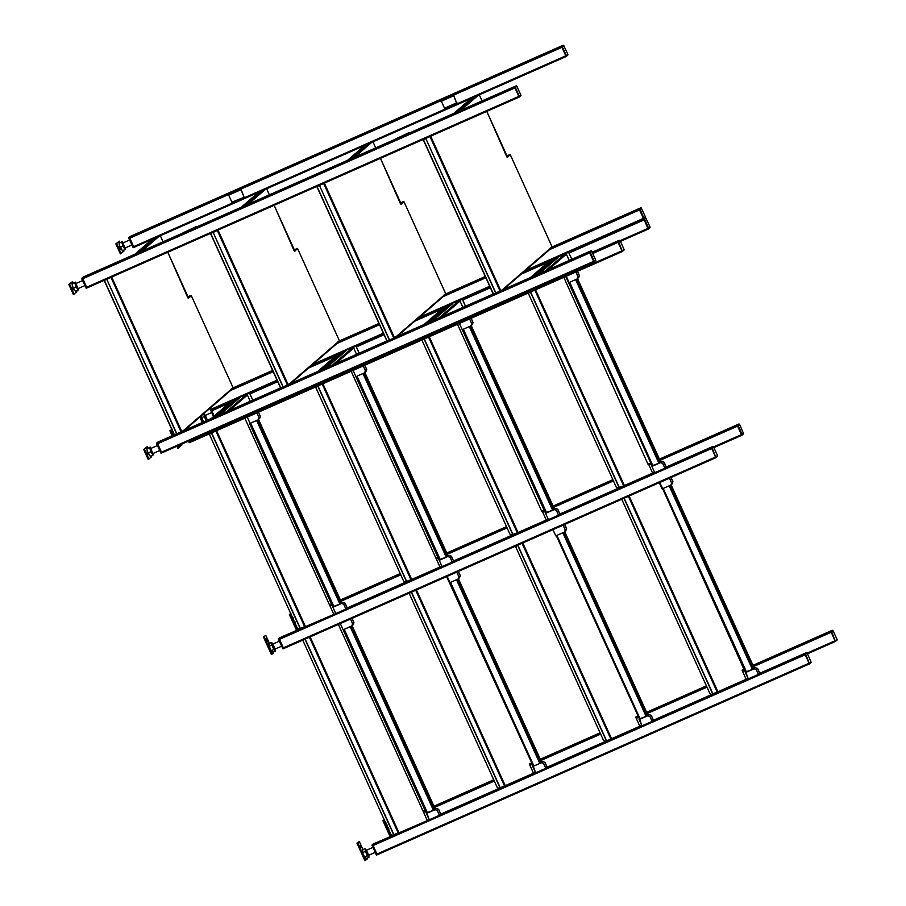 <?xml version="1.0" encoding="UTF-8"?>
<svg xmlns="http://www.w3.org/2000/svg" width="906" height="906" viewBox="0 0 906 906"><rect width="100%" height="100%" fill="white"/><g stroke="black" fill="none" stroke-linecap="round" stroke-linejoin="round"><path stroke-width="1.36" d="M619.206 240.316L592.207 252.242L619.206 240.316L619.659 240.962L619.206 240.316L617.869 241.472L618.085 242.321L621.946 250.826L622.399 251.472L623.736 250.316L623.509 249.467M188.527 441.109L189.399 442.672L190.135 442.355L189.682 441.698L190.147 442.355L622.399 251.472L621.946 250.826L189.682 441.698L189.275 440.78L190.147 442.355L189.399 442.672L188.946 442.026L189.682 441.698L190.147 442.355L622.388 251.472M374.484 844.256L374.031 843.611L374.484 844.256L374.031 843.611L372.694 844.766L377.224 854.766L376.488 855.094L376.024 854.437L377.224 854.766L809.477 663.894L810.813 662.728L810.598 661.878M757.654 668.492L755.434 667.699L757.654 668.492L759.806 673.249L806.283 652.728L806.736 653.385L806.283 652.728L804.947 653.883L805.162 654.744L809.477 663.883L376.477 855.094L371.947 845.094L372.694 844.766L377.224 854.766L376.771 854.12L809.024 663.237L809.477 663.883M238.403 397.236L211.109 409.286L210.475 407.87L214.178 416.035L211.8 410.78L211.053 411.109L210.373 409.614L211.109 409.286L211.8 410.78L229.127 403.125M640.633 207.893L551.686 247.168L640.633 207.893L641.086 208.55L640.633 207.893L639.296 209.048L639.511 209.909L643.826 219.048L645.163 217.893L645.627 218.539L645.163 217.893L643.826 219.048L647.903 228.403L648.356 229.048L649.704 227.893L649.477 227.044M620.078 240.69L647.903 228.403L648.356 229.048L620.406 241.392L648.356 229.048M832.252 630.304L752.965 665.321L832.24 630.304L832.705 630.961L832.24 630.304L830.904 631.459L834.981 640.814L835.445 641.459L836.782 640.304L836.555 639.455M807.155 653.101L834.981 640.814L835.445 641.459L807.484 653.804L835.434 641.471M648.798 228.618L650.078 227.508L649.862 226.659L645.718 217.893L644.438 218.992L648.798 228.618L647.847 228.187L643.94 219.218L645.718 217.882L645.672 218.754L645.219 218.108M646.171 218.539L645.718 217.893M620.214 240.962L619.749 240.316L619.715 241.177L619.262 240.532L617.983 241.63L621.89 250.611L622.841 251.041L624.121 249.931L623.894 249.082L620.214 240.962L619.749 240.316L618.47 241.415L622.343 251.256M833.248 630.95L832.795 630.304L832.761 631.165L832.297 630.519L831.017 631.629L834.924 640.599L835.876 641.029L837.155 639.93L836.94 639.07L832.795 630.304L831.515 631.403L835.389 641.244M807.291 653.373L806.827 652.728L806.793 653.588L806.34 652.943L805.06 654.053L808.967 663.022L809.919 663.452L811.198 662.354L807.291 653.373L806.827 652.728L805.547 653.826L809.42 663.668M280.951 638.051L280.486 637.405L280.951 638.051L280.486 637.405L279.15 638.56L283.68 648.56L282.944 648.889L282.491 648.232L283.227 647.903L283.68 648.56L715.933 457.677M664.121 462.286L661.89 461.494L664.121 462.286L666.272 467.032L712.75 446.522L713.203 447.168L712.739 446.522L711.403 447.677L715.48 457.032L715.944 457.677L717.28 456.522L717.054 455.673M715.48 457.032L715.944 457.677L282.932 648.889L278.629 639.738L279.15 638.56L283.68 648.56L283.227 647.903L715.48 457.032M738.707 424.099L659.421 459.115L738.707 424.099L739.16 424.755L738.707 424.099L737.371 425.254L737.586 426.114L741.448 434.608L741.901 435.254L743.237 434.099L743.022 433.249M713.611 446.896L741.448 434.608L741.901 435.254L713.951 447.598L741.889 435.265M742.342 434.823L743.622 433.725L739.715 424.744L739.251 424.099L737.971 425.197L742.342 434.823L741.391 434.393L737.699 426.273L737.484 425.424L739.262 424.087M739.217 424.959L738.764 424.314L739.217 424.959M739.715 424.744L738.764 424.314M713.747 447.168L713.294 446.522L713.26 447.383L712.796 446.737L711.516 447.847L715.423 456.817L716.374 457.247L717.654 456.137L717.439 455.288L713.294 446.522L712.014 447.621L715.887 457.462M755.434 667.699L754.279 668.209M755.491 667.654L754.268 668.198M746.612 671.606L754.177 668.787L756.34 669.636L758.492 674.381L748.265 678.877L662.626 488.73L659.262 482.672L662.093 488.934M745.434 672.626L748.265 678.877L745.955 672.445M745.91 672.377L754.177 668.787M756.34 669.636L754.12 668.843M756.284 669.681L758.435 674.438M757.597 668.549L759.749 673.294L758.288 673.939M806.283 652.728L759.749 673.294M651.323 715.446L649.104 714.653L647.937 715.174L649.16 714.608L651.323 715.446L653.475 720.202L651.958 720.893M640.282 718.571L647.847 715.74L650.01 716.589L652.105 721.391L641.935 725.831L639.625 719.398L641.935 725.831L639.092 719.602M639.579 719.33L647.847 715.74M650.01 716.589L647.779 715.797M649.953 716.635L652.105 721.391M651.267 715.502L653.419 720.247M544.993 762.41L542.773 761.606L541.607 762.127L542.83 761.561L544.993 762.41L547.145 767.155L545.627 767.846M532.773 766.544L541.505 762.693L543.679 763.543L545.774 768.345L535.605 772.795L533.294 766.351L535.605 772.795L532.762 766.555L533.951 765.525M533.249 766.283L541.505 762.693M543.679 763.543L541.448 762.75M543.611 763.599L545.774 768.345M544.936 762.456L547.088 767.201M438.663 809.364L436.432 808.571L435.276 809.081L436.499 808.514L438.663 809.364L440.814 814.109L439.297 814.8M427.621 812.478L435.174 809.658L437.338 810.496L439.501 815.253L429.274 819.749L340.271 623.532M426.432 813.509L429.263 819.76L426.964 813.305L343.612 629.602L351.788 625.989L352.593 623.838L350.486 619.036L352.649 623.792L351.788 625.989M426.919 813.237L435.174 809.658M437.338 810.496L435.118 809.704M437.281 810.553L439.433 815.298M438.606 809.409L440.758 814.166L535.389 772.354L440.803 814.12M670.78 485.129L671.64 482.921L670.78 485.129L662.105 488.923M671.584 482.977L669.432 478.221L659.262 482.672M672.898 481.833L672.093 483.985L672.898 481.833L670.746 477.088M672.965 481.788L670.802 477.032M671.074 484.438L672.093 483.985M671.64 482.921L669.432 478.221M564.449 532.082L565.31 529.874L564.449 532.082L555.763 535.876L552.932 529.625L555.763 535.888L552.932 529.625M566.567 528.787L565.763 530.95L566.567 528.787L564.415 524.042M566.624 528.742L564.472 523.985M564.744 531.392L565.763 530.95M565.31 529.874L563.158 525.129L553.453 529.432M565.253 529.931L563.102 525.174M533.283 766.329L446.601 576.578L456.828 572.082L458.98 576.828L458.176 578.991L449.954 582.637L446.59 576.59M460.237 575.74L459.433 577.903L460.237 575.74L458.085 570.995M460.293 575.695L458.142 570.95M458.413 578.356L459.433 577.903M458.119 579.036L458.923 576.884L456.76 572.139M353.906 622.705L353.102 624.857L353.906 622.705L351.755 617.949M353.963 622.649L351.811 617.903M352.083 625.31L353.102 624.857M350.429 619.092L340.792 623.351M398.912 832.614L393.906 834.664L305.073 638.832M305.379 626.408L300.305 628.334L211.472 432.502M333.612 613.94L244.824 418.198M338.357 624.415L427.496 820.915M210.124 433.068L209.603 434.767L297.304 628.107L298.957 628.9L300.305 628.334M303.725 639.398L303.193 641.097L390.894 834.437L392.558 835.23L393.906 834.664M211.483 418.402L231.324 401.267L235.549 399.399L236.704 400.316M505.242 785.661L500.237 787.71L411.403 591.878M411.709 579.455L406.635 581.38L317.802 385.548M529.523 764.449L533.827 773.962M316.454 386.103L315.934 387.813L403.634 581.142L405.299 581.946L406.635 581.38M410.056 592.445L409.523 594.143L497.224 787.484L498.889 788.277L500.237 787.71M317.813 371.449L337.655 354.314L341.879 352.445L343.034 353.363M439.942 566.986L351.154 371.256M611.584 738.707L606.567 740.757L517.734 544.925M518.039 532.501L512.966 534.427L424.133 338.595M541.731 511.358L457.496 324.291L541.731 511.358M635.853 717.495L640.157 727.008M422.796 339.15L422.264 340.86L509.965 534.189L511.63 534.982L512.966 534.427M516.386 545.48L515.865 547.19L603.566 740.519L605.219 741.323L606.567 740.757M424.144 324.495L443.997 307.349L448.21 305.492L449.365 306.409M546.273 520.033L542.252 511.177M717.914 691.754L712.897 693.803L624.064 497.972M624.37 485.548L619.308 487.473L530.463 291.63M648.062 464.404L563.826 277.338L648.062 464.404M742.195 670.542L746.487 680.055M529.127 292.196L528.594 293.906L616.295 487.235L617.96 488.028L619.308 487.473M622.716 498.526L622.196 500.237L709.896 693.566L711.55 694.358L712.897 693.803M530.474 277.542L550.327 260.396L554.54 258.538L555.706 259.456M652.603 473.079L648.583 464.223M652.411 466.216L565.729 276.466L575.944 271.97L578.107 276.715L577.303 278.867L569.081 282.525L565.718 276.477M579.364 275.628L578.56 277.78L579.364 275.628L577.213 270.883M579.421 275.571L577.269 270.826M577.541 278.233L578.56 277.78M577.247 278.923L578.039 276.76L575.888 272.015M661.89 461.494L660.734 462.003M661.958 461.448L660.723 461.981M653.079 465.401L660.633 462.581L662.796 463.43L664.959 468.175L654.732 472.672L651.901 466.42L654.732 472.672M566.25 276.273L652.263 466.262L660.633 462.581M662.796 463.43L660.576 462.638M662.739 463.476L664.891 468.221L711.403 447.677M664.053 462.343L666.216 467.088L664.755 467.734M712.739 446.522L666.216 467.088M557.79 509.24L555.559 508.447L554.404 508.957L555.616 508.402L557.79 509.24L559.942 513.996L558.424 514.687M546.748 512.366L554.302 509.534L556.465 510.384L558.617 515.129L548.402 519.625L459.399 323.419M545.559 513.374L462.74 329.478L470.905 325.877L471.709 323.725L469.614 318.923L471.766 323.669L470.905 325.877M546.046 513.124L554.302 509.534M556.465 510.384L554.245 509.591M556.409 510.429L558.56 515.186M557.722 509.297L559.885 514.042M449.229 555.401L451.392 556.25L449.229 555.401L448.074 555.922M449.285 555.355L448.062 555.899M440.407 559.319L447.972 556.488L450.135 557.337L452.287 562.082L442.071 566.578L353.057 370.373M439.229 560.338L356.409 376.443L364.574 372.83L365.378 370.679L363.283 365.877L365.435 370.622L364.574 372.83M439.704 560.078L447.972 556.488M450.135 557.337L447.915 556.544M450.078 557.383L452.23 562.139M451.392 556.25L453.544 560.995L452.083 561.641M451.448 556.193L453.544 560.995L548.187 519.183L453.589 560.961M342.898 602.365L345.061 603.203L342.898 602.365L341.743 602.875M342.955 602.309L341.732 602.852M334.076 606.273L341.641 603.453L343.804 604.291L345.956 609.036L335.73 613.543L250.09 423.385M332.898 607.292L249.558 423.589M333.374 607.031L341.641 603.453M343.804 604.291L341.585 603.498M343.748 604.347L345.899 609.092M345.061 603.203L347.213 607.949L345.752 608.594M345.118 603.158L347.213 607.949M473.034 322.581L472.23 324.733L473.034 322.581L470.871 317.836M473.091 322.536L470.939 317.78M471.199 325.186L472.23 324.733M469.557 318.969L459.908 323.227M366.692 369.535L365.899 371.698L366.692 369.535L364.54 364.79M366.76 369.489L364.597 364.733M364.869 372.14L365.899 371.698M363.227 365.922L353.578 370.192M258.244 419.784L259.105 417.575L258.244 419.784L249.569 423.578M259.048 417.632L256.896 412.887L246.726 417.326M260.362 416.488L259.558 418.651L260.362 416.488L258.21 411.743M260.43 416.443L258.267 411.698M258.538 419.104L259.558 418.651M259.105 417.575L256.896 412.887M567.337 252.264L566.137 253.476L568.187 251.54L558.3 255.9L557.258 256.806L558.3 255.9L558.832 256.658L557.552 256.228L556.51 257.134L557.258 256.806L557.677 257.746M556.51 257.134L557.043 258.301M557.552 256.228L558.085 256.987L557.552 256.228M557.564 256.228L568.198 251.528L572.014 259.535M568.187 251.54L568.719 252.287M567.564 252.763L568.64 252.355L571.935 259.603M568.413 252.038L566.386 253.352M558.3 255.9L558.832 256.658M566.137 253.476L557.484 257.304L565.91 252.978M461.007 299.218L459.806 300.441L461.856 298.493L451.958 302.853L450.916 303.759L451.958 302.853L452.502 303.612L451.222 303.182L450.18 304.088L450.916 303.759L451.347 304.699M450.18 304.088L450.712 305.254M451.222 303.182L452.502 303.612M462.388 299.252L465.673 306.5M461.233 299.716L462.309 299.32L465.593 306.568M462.083 298.991L460.055 300.305M459.806 300.441L450.916 303.759L459.58 299.931M354.676 346.171L353.476 347.394L355.526 345.446L345.628 349.818L344.586 350.713L345.628 349.818L346.171 350.565L344.892 350.146L343.85 351.041L344.586 350.713L345.016 351.653M343.85 351.041L344.371 352.208M344.892 350.146L345.424 350.894L344.892 350.146M356.058 346.205L359.342 353.453M354.903 346.681L355.979 346.273L359.263 353.521M355.752 345.945L353.725 347.27M344.903 350.135L346.171 350.565M353.476 347.394L344.586 350.713L353.249 346.896M248.346 393.136L247.134 394.348L249.195 392.4L239.297 396.771L238.255 397.666L239.297 396.771L239.83 397.53L238.561 397.1L237.519 397.994L238.255 397.666L238.686 398.606M237.519 397.994L238.04 399.161M238.561 397.1L239.83 397.53M239.309 396.76L249.195 392.4L253.012 400.407M249.195 392.4L249.728 393.159M248.572 393.634L249.648 393.227L252.933 400.475M249.422 392.898L247.395 394.223M247.134 394.348L238.255 397.666L246.908 393.85M173.624 433.974C172.672 432.321 172.536 432.445 173.193 434.348C174.145 435.99 174.28 435.865 173.624 433.974C172.672 432.321 172.536 432.445 173.193 434.348C174.145 435.99 174.28 435.865 173.624 433.974M176.908 446.239L177.836 448.289L180.147 446.601L179.796 445.831M170.634 430.463L172.208 429.104L169.898 430.792L170.634 430.463L172.899 435.446M177.644 445.911L178.573 447.96M169.898 430.792L172.151 435.775M181.325 444.291L181.902 444.903L181.789 444.087M181.902 444.903L179.218 446.092L178.097 445.412M200.453 416.534L203.001 422.151M199.807 417.077L202.264 422.479M211.053 411.109L213.544 416.59M206.625 420.543L204.53 414.597L205.424 415.356M206.432 420.633L204.484 414.665M205.707 418.402C204.507 414.948 204.767 414.721 206.5 417.723C207.689 421.177 207.429 421.403 205.707 418.402M204.654 414.574L203.941 413.827L204.337 416.5L206.296 420.826M203.612 422.015L201.121 416.488L201.71 415.979L201.121 416.488L203.34 421.992M201.121 416.488L201.257 415.005M204.337 416.5L201.642 417.677M203.941 413.827L203.216 414.144M293.125 617.756C292.185 616.103 292.038 616.227 292.695 618.13C293.646 619.772 293.793 619.647 293.125 617.756M290.973 613.215L289.399 614.574L290.147 614.245L297.281 629.987M289.399 614.574L296.534 630.316M290.769 613.702L290.147 614.245M295.254 622.184L294.654 622.694L295.832 626.205L297.61 629.194L298.199 628.685M297.61 629.194L298.72 629.874L295.832 626.205L294.79 621.21M386.669 823.962C385.718 822.308 385.571 822.433 386.239 824.335C387.179 825.989 387.326 825.864 386.669 823.962M384.518 819.42L382.944 820.779L383.68 820.451L390.826 836.193M382.944 820.779L390.078 836.521M384.314 819.907L383.68 820.451M388.787 828.39L388.198 828.899L389.376 832.41L391.143 835.4L391.732 834.89L391.143 835.4L389.376 832.41L388.334 827.427M392.264 836.079L391.143 835.4L392.264 836.079M267.168 640.18C266.217 638.526 266.07 638.651 266.738 640.553C267.678 642.195 267.825 642.071 267.168 640.18C266.217 638.526 266.07 638.651 266.738 640.553C267.678 642.195 267.825 642.071 267.168 640.18M269.41 643.385L265.752 635.31L263.442 636.997L271.37 654.494L273.691 652.807L273.34 652.037M263.442 636.997L264.178 636.669L272.117 654.166M265.752 635.31L264.178 636.669M280.486 637.405L335.9 613.498M279.75 637.733L280.203 638.379L279.75 637.733L278.414 638.889M275.22 649.013L275.22 650.18L273.136 647.167L272.106 643.226L273 643.985M275.096 650.18L272.933 647.246L272.06 643.294M273.284 647.031C272.083 643.577 272.344 643.351 274.076 646.352C275.277 649.806 275.005 650.032 273.284 647.031M272.23 643.203L271.517 642.456L271.913 645.129L273.872 649.455L275.447 651.108L275.299 650.089M269.286 644.608L268.697 645.117L271.641 651.618L272.23 651.108L271.641 651.618L269.875 648.617L268.697 645.117L268.833 643.634L268.697 645.117L269.286 644.608M272.763 652.297L271.641 651.618L272.763 652.297L275.447 651.108M273.872 649.455L271.188 650.644M271.913 645.129L269.229 646.306M271.517 642.456L268.833 643.634M360.701 846.385C359.761 844.732 359.614 844.856 360.271 846.759C361.222 848.401 361.369 848.276 360.701 846.385C359.761 844.732 359.614 844.856 360.271 846.759C361.222 848.401 361.369 848.276 360.701 846.385M362.955 849.59L359.297 841.515L356.975 843.203L364.914 860.7L367.224 859.013L366.885 858.242M356.975 843.203L357.723 842.874L365.65 860.372M359.297 841.515L357.723 842.874M374.031 843.611L429.444 819.703M373.283 843.939L373.748 844.585L373.283 843.939L371.947 845.094M368.765 855.219L368.753 856.385L366.67 853.373L365.65 849.443L366.545 850.19M368.64 856.385L366.477 853.452L365.605 849.5M366.828 853.237C365.628 849.794 365.888 849.568 367.61 852.557C368.81 856.011 368.549 856.238 366.828 853.237M365.775 849.409L365.061 848.662L365.446 851.334L367.417 855.66L368.98 857.314L368.833 856.295M362.83 850.813L362.241 851.323L363.419 854.834L365.186 857.823L365.775 857.314L365.186 857.823L363.419 854.834L362.241 851.323L362.366 849.839L362.241 851.323L362.83 850.813M366.296 858.503L365.186 857.823L366.296 858.503L368.98 857.314M367.417 855.66L364.722 856.85M365.446 851.334L362.762 852.523M365.061 848.662L362.366 849.839M159.071 442.4L158.618 441.754L159.071 442.4L158.618 441.754L157.282 442.909L161.812 452.909L161.075 453.238L160.611 452.581L161.812 452.909L161.359 452.253L161.812 452.909L594.064 262.027L595.401 260.871L595.185 260.022M593.611 261.381L594.064 262.027L593.611 261.381L161.359 452.253L157.497 443.759L156.761 444.087L156.534 443.238L157.282 442.909L157.497 443.759L589.749 252.876L593.611 261.381M590.871 250.871L501.924 290.147L590.871 250.871L591.324 251.517L590.871 250.871L589.534 252.027L589.749 252.876M568.277 251.562L643.373 218.403L643.826 219.048M645.163 217.893L644.936 217.044M84.235 277.429L83.782 276.783L84.235 277.429L83.782 276.783L82.446 277.938L86.976 287.938L86.24 288.267L85.776 287.621L86.976 287.938L519.229 97.067L520.576 95.9L520.35 95.051M516.035 85.911L83.782 276.783L516.046 85.9L516.499 86.557L516.035 85.911L514.699 87.067L514.925 87.916L519.229 97.055L86.229 288.267L81.925 279.116L82.446 277.938L86.976 287.938L86.523 287.293L518.776 96.41L519.229 97.055M182.389 431.483L174.416 435.254L104.111 280.294L174.405 435.265L174.994 434.937M520.724 94.677L516.59 85.9L515.31 87.01L515.525 87.859L519.217 95.979L519.67 96.625L520.95 95.526L520.724 94.677M517.043 86.546L516.59 85.9L516.545 86.772L516.092 86.115L514.812 87.225L518.719 96.195L519.67 96.636M518.719 96.195L519.67 96.625L518.719 96.195M595.559 259.637L591.414 250.871L590.134 251.97L594.042 260.951L594.506 261.596L595.786 260.486L595.559 259.637M591.878 251.517L590.927 251.087L591.38 251.732L590.927 251.087L589.647 252.185L589.863 253.046L593.555 261.166L594.506 261.596M567.734 54.077L563.589 45.3L562.32 46.41L562.535 47.259L566.227 55.379L566.68 56.036L567.96 54.926L567.734 54.077M564.053 45.957L563.102 45.527L563.555 46.172L563.102 45.527L561.822 46.625L562.037 47.474L565.729 55.606L566.669 56.036M565.729 55.606L566.68 56.036L565.729 55.606M645.321 216.659L641.176 207.893L639.896 208.992L643.804 217.972L644.268 218.618L645.548 217.519L645.321 216.659M641.641 208.539L640.689 208.108L641.142 208.754L640.689 208.108L639.41 209.218L639.625 210.067L643.317 218.187L644.268 218.618M131.245 236.84L130.792 236.194L131.245 236.84L130.792 236.194L563.045 45.3L563.498 45.957L563.045 45.311L561.709 46.466L561.924 47.316L565.786 55.81L133.533 246.692L133.986 247.338L133.25 247.666L132.786 247.021L133.986 247.338L152.14 239.331L133.239 247.678L128.935 238.527L129.456 237.349L133.986 247.338L129.671 238.199L128.935 238.527M566.227 56.466L477.53 95.64L566.239 56.466L565.786 55.81L566.239 56.466L567.575 55.311L567.36 54.451M563.045 45.311L130.792 236.194L129.456 237.349L129.671 238.199L227.304 195.084M288.72 384.529L280.747 388.3L210.452 233.329M281.324 387.983L280.747 388.3M316.783 186.376L387.077 341.347L395.039 337.587M316.772 186.387L387.066 341.358L387.655 341.018M493.396 294.405L423.102 139.433L493.408 294.393L501.392 290.622M493.408 294.393L493.985 294.065M551.539 247.304L550.123 248.233M445.208 294.257L443.793 295.186M338.867 341.234L337.462 342.14M232.525 388.176L231.121 389.093M452.173 95.345L451.947 96.387L451.607 95.628L453.079 94.564L440.746 100.011M451.947 96.387L440.565 101.404L439.806 100.804L453.079 94.564L453.849 95.651L456.749 103.363L453.725 95.753L441.358 101.212L444.54 108.21L456.896 102.74L456.635 103.465M453.419 95.311L452.513 96.093M439.806 100.804L451.607 95.628M239.512 189.252L239.275 190.294L238.935 189.547L240.418 188.471L241.177 189.558L244.088 197.27L241.064 189.66L228.697 195.118L231.868 202.117L243.963 197.372M240.758 189.229L239.852 190.011M228.052 193.941L240.43 188.471L228.052 193.941L227.146 194.722L227.904 195.322L227.146 194.722L238.935 189.547M239.275 190.294L227.904 195.322L227.146 194.722M565.287 253.725L566.375 254.144L569.093 260.147L568.696 261.222M458.957 300.679L460.044 301.098L462.762 307.1L462.366 308.176M352.627 347.632L353.714 348.051L356.432 354.053L356.024 355.129M246.296 394.586L247.383 395.005L250.101 401.007L249.694 402.083M188.369 297.598L167.803 252.253L187.836 297.802L188.527 298.165L191.177 295.356L187.972 296.726M188.527 298.165L191.347 295.73L188.505 298.176M294.699 250.645L274.133 205.3L294.178 250.849L294.846 251.222L297.508 248.403L294.303 249.773M401.007 203.884L403.838 201.449L400.645 202.819M401.03 203.691L380.463 158.346L400.509 203.884L401.199 204.258L404.008 201.823L401.03 203.873M507.371 156.738L486.794 111.381L506.839 156.931L507.507 157.316L510.169 154.496L506.975 155.866M395.673 138.924L408.946 132.684L409.286 133.42L408.527 132.831L395.639 139.071M183.012 232.831L196.285 226.591L196.625 227.338L195.866 226.749L182.978 232.978M183.091 431.483L183.42 430.588L176.998 434.099L106.806 279.376L111.744 277.01M134.994 254.167L153.51 238.176L159.128 236.239M176.998 434.099L174.552 435.118L104.371 280.396L112.118 276.84M191.347 295.73L233.069 387.711L231.234 389.908M176.783 434.189L106.783 279.365L104.371 280.396M289.422 384.529L289.761 383.634L280.883 388.164L210.702 233.442L218.074 230.045M241.336 207.214L259.852 191.223L265.458 189.286M283.329 387.145L213.148 232.423L218.448 229.886M339.41 340.747L297.678 248.765L339.399 340.758L337.564 342.944M213.148 232.423L210.702 233.442M395.752 337.576L396.092 336.681L389.659 340.192L319.478 185.47L324.416 183.091M347.666 160.26L366.183 144.269L371.788 142.333M389.659 340.192L387.224 341.211L317.032 186.489L324.778 182.933M445.741 293.793L404.019 201.811L445.729 293.804L443.906 295.99M389.455 340.282L319.456 185.458L317.032 186.489M502.083 290.622L502.422 289.727L493.555 294.246L423.374 139.535L430.746 136.138M453.997 113.307L472.513 97.316L478.119 95.379M495.99 293.238L425.809 138.516L431.12 135.979M552.071 246.84L510.35 154.858L552.06 246.851L550.236 249.037M425.809 138.516L423.374 139.535M146.749 452.139L147.995 454.891L146.749 452.139M147.814 448.153L147.168 446.726L143.669 449.433L148.21 459.433L151.698 456.726L151.325 455.899M143.669 449.433L144.416 449.104L148.946 459.104M147.168 446.726L144.416 449.104M158.618 441.743L589.534 252.027M156.761 444.087L161.075 453.238M157.871 442.083L158.335 442.728L157.871 442.083L156.534 443.238M153.352 453.362L153.148 454.608C151.427 452.887 150.385 450.576 150.034 447.666L150.102 447.632M153.374 454.506C151.63 452.796 150.577 450.497 150.237 447.575L151.132 448.334M157.429 445.559L150.69 448.527L152.91 453.555L159.694 450.565M150.611 447.711L150.249 447.088L149.569 447.677L150.928 451.72L152.967 455.174L153.465 454.031M147.225 451.029L150.283 456.352L147.225 451.029L146.885 448.708L147.225 451.029M150.294 456.205L152.967 455.174M149.569 447.677L146.885 448.708L150.249 447.088M150.928 451.72L148.244 452.898M71.914 287.168L73.159 289.92L71.914 287.168M72.99 283.193L72.333 281.766L68.845 284.473L73.375 294.473L76.874 291.766L76.489 290.928M68.845 284.473L69.581 284.144L74.122 294.144M72.333 281.766L69.581 284.144M81.699 278.267L514.699 87.067M78.516 288.402L78.346 289.626C76.591 287.927 75.549 285.617 75.209 282.706L76.297 283.363M78.539 289.535C76.795 287.836 75.753 285.526 75.402 282.615M82.593 280.588L75.844 283.578L78.086 288.595L84.858 285.594M75.787 282.74L75.413 282.117L74.734 282.706L76.093 286.749L78.131 290.203L78.629 289.059M72.401 286.058L75.447 291.392L72.401 286.058L72.061 283.748L72.401 286.058M75.458 291.245L78.131 290.203M74.734 282.706L72.061 283.748L75.413 282.117M76.093 286.749L73.409 287.938M118.924 246.579L120.17 249.32L118.935 246.568M119.988 242.593L119.343 241.166L115.843 243.873L120.385 253.873L123.884 251.166L123.499 250.328M115.843 243.873L116.591 243.544L121.121 253.544M119.343 241.166L116.591 243.544M130.792 236.183L561.709 46.466M130.045 236.511L130.509 237.168L130.045 236.511L128.709 237.666M125.526 247.802L125.356 249.025C123.601 247.327 122.559 245.016 122.208 242.106L122.287 242.072M125.549 248.935C123.805 247.236 122.752 244.926 122.412 242.015L123.307 242.774M129.603 239.988L122.842 242.978L125.096 247.995L131.868 244.994M122.786 242.14L122.423 241.517L121.744 242.106L123.103 246.149L125.141 249.614L125.64 248.471M119.399 245.469L122.457 250.792L119.399 245.469L119.071 243.148L119.399 245.469M122.469 250.645L125.141 249.614M121.744 242.106L119.071 243.148L122.423 241.517M123.103 246.149L120.419 247.338M210.826 410.259L237.7 398.391L211.574 409.931L211.109 409.286L211.574 409.931L210.826 410.259L209.841 408.425M618.085 242.321L592.773 253.499M617.869 241.472L592.422 252.706M805.162 654.744L372.173 845.944M804.947 653.883L758.458 674.415M748.435 678.843L652.116 721.369M642.105 725.797L545.786 768.322M535.774 772.75L439.455 815.287M748.062 678.447L653.464 720.213L748.062 678.435M641.731 725.4L547.122 767.167L641.731 725.4M644.053 219.898L569.047 253.023M556.975 258.346L555.503 259.003M548.119 262.264L521.199 274.156M490.384 287.757L462.717 299.977M450.644 305.311L449.161 305.956M441.788 309.218L414.869 321.109M384.053 334.71L356.386 346.93M344.314 352.264L342.83 352.921M335.458 356.171L308.538 368.062M277.723 381.664L250.056 393.884M237.984 399.218L236.5 399.874M831.13 632.32L753.532 666.578M744.992 670.349L742.58 671.414M706.974 687.144L647.201 713.532M638.662 717.303L636.25 718.379M600.644 734.098L540.871 760.496M532.332 764.256L529.908 765.332M494.314 781.051L434.54 807.45M426.001 811.221L423.578 812.286M830.904 631.459L753.18 665.785M744.641 669.557L742.218 670.633M706.623 686.352L646.839 712.75M638.3 716.51L635.887 717.586M600.282 733.305L540.508 759.704M531.969 763.475L529.557 764.539M493.951 780.259L434.178 806.657M425.639 810.428L423.227 811.493M744.426 669.092L742.014 670.157L744.426 669.092M646.624 712.275L706.408 685.876L646.635 712.275M638.096 716.046L635.684 717.11L638.096 716.046M600.078 732.829L540.293 759.228L600.078 732.829M531.754 762.999L529.353 764.064L531.754 762.999M493.736 779.794L433.963 806.181L493.736 779.783M425.424 809.953L423.023 811.017L425.424 809.953M711.629 448.527L278.629 639.738M654.902 472.626L558.583 515.163M548.572 519.591L452.253 562.116M442.23 566.544L345.922 609.07M654.517 472.23L559.919 514.008L654.517 472.23M441.856 566.148L347.258 607.915L441.856 566.148M737.586 426.114L659.998 460.373M651.459 464.144L649.036 465.208M613.441 480.927L553.668 507.326M545.129 511.097L542.705 512.173M507.111 527.892L447.326 554.279M438.787 558.051L436.375 559.127M400.769 574.846L340.996 601.244M332.457 605.015L330.044 606.08M737.371 425.254L659.636 459.58M651.097 463.351L648.673 464.416M613.079 480.146L553.306 506.533M544.766 510.305L542.343 511.38M506.748 527.099L446.975 553.498M438.436 557.258L436.013 558.334M400.418 574.053L340.633 600.452M332.106 604.223L329.682 605.287M650.882 462.887L648.481 463.951L650.882 462.887M612.864 479.67L553.09 506.069L612.864 479.67M544.551 509.84L542.139 510.905L544.551 509.84M506.533 526.624L446.76 553.022L506.533 526.624M438.221 556.794L435.809 557.858L438.221 556.794M400.203 573.577L340.43 599.976L400.203 573.577M331.89 603.747L329.478 604.812L331.89 603.747M754.596 668.956L670.995 484.653L754.619 668.956M753.373 669.149L670.044 485.457M752.49 669.534L669.16 485.843M746.555 672.15L663.226 488.459M648.266 715.91L564.665 531.618L648.277 715.91M647.031 716.102L563.713 532.411M646.159 716.487L562.83 532.796M640.225 719.104L556.896 535.423M639.613 719.375L556.295 535.684L639.602 719.375M458.334 578.549L541.947 762.875L458.334 578.572M540.701 763.056L457.383 579.364M539.829 763.441L456.499 579.749M533.894 766.068L450.565 582.377M435.593 809.817L352.004 625.525M434.37 810.009L351.041 626.318M433.487 810.394L350.169 626.703M427.553 813.022L344.235 629.33M745.932 672.422L659.783 482.479M449.954 582.637L447.122 576.397M398.119 832.807L309.286 636.975M304.529 626.476L215.685 430.633M398.833 832.444L309.999 636.612M305.243 626.114L216.409 430.282M244.824 418.21L329.591 605.083M300.101 628.424L211.268 432.592M393.691 834.754L304.858 638.923M215.696 416.545L235.549 399.399M231.166 401.369L211.392 418.447L231.132 401.392M218.38 415.356L236.443 399.75M504.449 785.853L415.616 590.01M410.86 579.512L322.026 383.68M505.174 785.491L416.33 589.659M411.573 579.16L322.74 383.329M406.432 581.471L317.598 385.639M500.033 787.801L411.199 591.969M322.026 369.591L341.879 352.445M317.723 371.494L337.462 354.439L317.723 371.494M324.71 368.402L342.785 352.796M610.78 738.888L521.947 543.056M517.19 532.558L428.357 336.726M611.505 738.537L522.671 542.705M517.904 532.207L429.07 336.375M512.762 534.517L423.929 338.674M606.363 740.848L517.53 545.016M428.357 322.638L448.21 305.492M443.827 307.462L424.053 324.541L443.793 307.485M431.041 321.449L449.116 305.843M717.122 691.935L628.288 496.103M623.521 485.605L534.687 289.773M717.835 691.584L629.002 495.752M624.234 485.254L535.401 289.41M619.092 487.553L530.259 291.721M712.694 693.894L623.86 498.051M534.699 275.673L554.54 258.538M550.157 260.498L530.384 277.576L550.135 260.532M537.371 274.495L555.446 258.889M661.052 462.751L577.45 278.448L661.074 462.751M659.828 462.932L576.499 279.252M658.945 463.328L575.627 279.637M653.011 465.944L569.693 282.253M250.079 423.385L247.247 417.145M554.721 509.704L471.12 325.401M553.498 509.897L470.169 326.205M552.615 510.282L469.297 326.59M546.68 512.898L463.362 329.206M448.391 556.658L364.79 372.366L448.413 556.658M447.168 556.85L363.838 373.159M446.284 557.235L362.955 373.544M440.35 559.851L357.021 376.171M258.47 419.297L342.072 603.623L258.459 419.319M340.837 603.804L257.508 420.112M339.954 604.189L256.625 420.497M334.02 606.816L250.69 423.125M493.215 293.997L395.594 337.1L493.215 293.997M386.885 340.95L289.263 384.053L386.885 340.95M280.554 387.904L182.933 431.018L280.554 387.904M643.815 219.059L568.696 252.23L643.815 219.059M556.692 257.531L523.453 272.208L556.692 257.531M490.021 286.964L462.366 299.184L490.033 286.964M450.361 304.484L417.122 319.161L450.361 304.484M383.691 333.918L356.024 346.137L383.691 333.929M344.031 351.437L310.781 366.115L344.031 351.437M277.361 380.882L249.694 393.091L277.361 380.882M557.394 256.364L525.469 270.464M489.704 286.262L461.947 298.516M451.063 303.317L419.127 317.428M383.374 333.215L355.616 345.469M344.733 350.282L312.796 364.382M277.043 380.169L249.275 392.423M485.276 276.5L445.356 294.133L485.276 276.5M339.025 341.075L378.946 323.453L339.025 341.086M272.615 370.407L232.695 388.04L272.615 370.407M639.296 209.048L550.599 248.221M485.491 276.964L444.268 295.175M379.161 323.929L337.938 342.128M272.831 370.882L231.596 389.082M639.511 209.909L549.636 249.592M485.854 277.757L443.306 296.545M379.523 324.71L336.964 343.51M273.182 371.675L230.634 390.463M514.925 87.916L81.925 279.116M471.143 98.46L371.2 142.593L471.131 98.46M364.801 145.413L264.869 189.547L364.801 145.413M258.47 192.366L158.527 236.5L258.47 192.378M561.924 47.316L453.6 95.153M439.965 101.178L240.928 189.06M559.047 256.613L539.353 273.623M564.982 253.986L545.287 270.996M566.375 254.144L548.504 269.58M569.093 260.147L568.288 260.849M452.717 303.567L433.023 320.577M458.651 300.951L438.957 317.949M460.044 301.098L442.173 316.534M462.762 307.1L461.947 307.802M346.386 350.52L326.692 367.53M352.321 347.904L332.627 364.914M353.714 348.051L335.843 363.487M356.432 354.053L355.616 354.756M240.045 397.474L220.351 414.484M245.979 394.857L226.296 411.868M247.383 395.005L229.501 410.441M250.101 401.007L249.286 401.709M160.294 235.73L163.035 241.789L160.305 235.719M141.891 251.121L158.641 236.67M181.925 431.879L111.744 277.157M231.574 389.002L183.42 430.588M134.915 254.212L153.318 238.312M181.211 432.241L111.03 277.519M139.218 252.31L157.735 236.319M266.624 188.776L269.365 194.835L266.636 188.765M248.233 204.167L264.971 189.705M288.267 384.925L218.074 230.203M337.904 342.049L289.761 383.634M259.682 191.325L241.245 207.248L259.648 191.347M283.125 387.236L213.125 232.412M287.542 385.276L217.361 230.566M245.549 205.345L264.065 189.354M372.955 141.823L375.707 147.871L372.966 141.812M354.563 157.214L371.301 142.752M394.597 337.972L324.416 183.25M444.234 295.096L396.092 336.681M366.013 144.371L347.576 160.294L365.99 144.394M393.872 338.323L323.691 183.612M351.879 158.391L370.395 142.401M479.285 94.858L482.037 100.917L479.297 94.858M460.894 110.26L477.632 95.798M500.927 291.019L430.746 136.296M550.565 248.142L502.422 289.727M472.343 97.418L453.906 113.341L472.32 97.44M495.786 293.317L425.786 138.505M500.214 291.37L430.022 136.659M458.21 111.438L476.726 95.447M449.942 582.649L533.272 766.34M352.004 625.502L435.616 809.828M338.368 624.415L423.193 811.402M435.933 558.119L351.166 371.245M654.721 472.683L651.89 466.431M471.131 325.39L554.744 509.704M451.969 302.853L461.867 298.482M345.639 349.807L355.526 345.435M211.721 412.581L204.994 415.548M279.297 641.21L272.57 644.177M281.573 646.216L274.79 649.206M372.842 847.416L366.103 850.383M375.107 852.421L368.334 855.411M161.064 453.238L594.053 262.027M210.441 233.352L280.735 388.312M539.24 273.669L558.934 256.658M432.909 320.622L452.604 303.612M326.579 367.576L346.273 350.565M220.249 414.529L239.943 397.53M233.08 387.7L191.177 295.345M184.462 430.339L231.404 389.795M134.903 254.212L153.352 238.278M290.803 383.374L337.734 342.842M397.134 336.42L444.065 295.888M503.464 289.467L550.395 248.935M83.794 276.783L83.046 277.111"/></g></svg>

